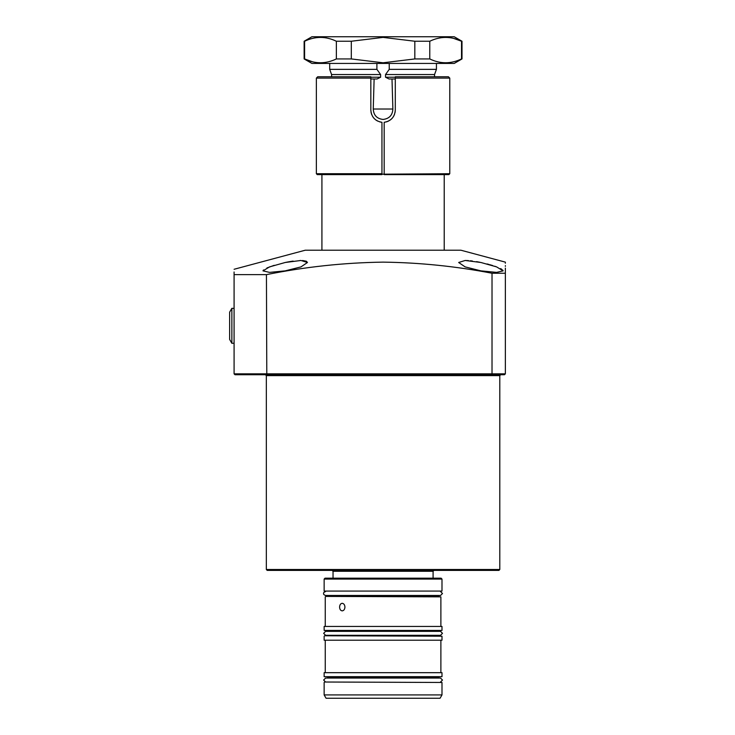 <?xml version="1.0" encoding="UTF-8"?>
<svg xmlns="http://www.w3.org/2000/svg" width="735" height="735" viewBox="0 0 735 735"><rect width="100%" height="100%" fill="white"/><g stroke="black" fill="none" stroke-linecap="round" stroke-linejoin="round"><path stroke-width="1.1" d="M498.909 570.397L267.218 570.397L266.327 569.506L499.8 569.506L498.909 570.397M499.8 569.506L499.8 375.613L266.327 375.613L265.436 374.731L269.662 374.731M300.79 374.731L394.18 374.731M480.901 270.857L465.136 266.888L458.668 262.487L465.181 260.475L480.901 262.487L496.584 266.888L503.135 270.857L496.621 272.391L480.901 270.857M479.817 262.257L476.556 261.642M472.366 261.008L470.363 260.769M468.452 260.603L465.09 260.475M274.201 265.326L266.934 267.953M263.516 269.947L263.001 270.783M307.469 262.487L300.983 266.897L285.226 270.857L269.515 272.391L262.992 270.857L269.552 266.888L285.226 262.487L300.937 260.475L307.469 262.487L306.403 261.247L302.554 260.512M503.126 270.774L502.712 270.048M501.794 269.313L500.544 268.597M496.676 266.924L494.719 266.226M492.716 265.565L489.85 264.71M488.986 264.462L487.066 263.948M234.088 269.276L305.245 250.212L460.891 250.212L505.358 262.129L505.358 263.24M234.088 373.839L492.018 373.839L491.651 374.731L504.467 374.731L505.358 373.839L505.358 273.245C505.358 258.748 505.358 258.748 505.358 273.245L492.018 273.245C455.875 266.29 419.556 262.588 383.064 262.129C344.008 262.689 305.135 266.86 266.438 274.633L266.796 374.731L234.979 374.731L234.088 373.839L234.088 274.633L266.438 274.633M505.358 273.245L505.358 268.091M505.358 266.373L505.358 265.601M249.652 374.731L261.219 374.731M491.651 374.731L266.796 374.731M496.465 374.731L500.691 374.731L499.8 375.613M234.088 274.633C234.088 267.549 234.088 267.549 234.088 274.633L234.088 271.987M300.863 260.475L300.036 260.484M293.146 261.09L291.694 261.292M291.63 261.311L289.562 261.651M288.892 261.77L285.511 262.423M504.467 374.731L505.358 373.839L492.018 373.839L492.018 273.245M389.228 63.431L389.228 69.356L385.526 74.547L385.526 77.221L389.081 78.994L392.003 78.994L392.876 109.019C392.508 115.257 389.238 118.73 383.064 119.438C376.89 118.73 373.619 115.257 373.251 109.019L374.124 78.994L377.046 78.994L380.611 77.221L380.611 74.547L376.899 69.356L376.899 63.431M321.921 250.212L321.921 174.608M444.216 250.212L444.216 174.608M316.362 78.112L316.362 173.717L381.952 173.717L381.952 122.304C375.126 121.11 371.423 117.049 370.835 110.131L370.835 78.112L316.362 78.112L317.695 76.771L370.835 76.771L325.871 76.771L331.586 76.771L331.586 74.547L329.703 69.356L329.703 63.431M389.228 69.356L436.434 69.356L436.434 63.431M385.526 74.547L434.541 74.547L436.434 69.356M321.076 174.608L449.774 173.717L449.774 78.112L395.292 78.112L395.292 76.771L448.433 76.771L434.541 76.771L434.541 74.547M392.003 78.994L395.292 78.994M370.835 78.994L374.124 78.994M331.586 74.547L380.611 74.547M329.703 69.356L376.899 69.356M304.134 58.938L311.916 63.431L454.221 63.431L462.003 58.938L461.525 58.938L461.525 41.243L462.003 41.243L454.221 36.75L311.916 36.75L304.134 41.243L304.134 58.938L304.602 58.938C315.131 64.028 325.715 64.028 336.364 58.938L336.364 41.243C325.835 36.153 315.251 36.153 304.602 41.243L304.134 41.243M312.026 38.514L312.641 38.367M328.49 38.404L329.363 38.633M453.651 38.404L461.525 41.243C451.005 36.153 440.412 36.153 429.773 41.243L414.825 41.243L383.064 37.393L351.302 41.243L336.364 41.243M351.302 41.243L351.302 58.938L383.064 62.787L414.825 58.938L414.825 41.243M351.302 58.938L336.364 58.938M312.476 61.777L304.602 58.938L304.602 41.243M454.101 61.666L453.495 61.823M437.637 61.777L436.774 61.547M429.773 41.243L429.773 58.938C440.293 64.028 450.877 64.028 461.525 58.938M429.773 58.938L414.825 58.938M395.292 76.771L395.292 77.708M434.541 76.771L440.256 76.771M449.774 173.717L448.883 174.608L384.175 174.608L445.061 174.608M395.292 78.112L395.292 110.131C394.723 117.04 391.02 121.1 384.175 122.304L384.175 173.717M381.952 173.717L381.952 174.608L317.244 174.608L316.362 173.717M371.046 112.391L371.671 114.559M372.673 116.58L374.032 118.372M375.695 119.888L377.625 121.082M379.719 121.891L381.952 122.304M386.417 121.891L388.512 121.073M390.432 119.888L392.095 118.372M393.455 116.571L394.465 114.559M395.081 112.391L395.292 110.131M370.835 76.771L370.835 78.112M229.642 312.173L231.865 308.323L229.642 312.173L229.642 339.451L231.865 343.3L231.865 308.323L234.088 308.388M344.945 607.082C344.761 609.379 343.842 610.638 342.188 610.868C340.59 610.638 339.726 609.379 339.598 607.082C339.726 604.786 340.59 603.527 342.188 603.306C343.833 603.527 344.761 604.786 344.945 607.082M325.026 578.179L441.101 578.179L441.992 579.07L324.144 579.07L325.026 578.179M441.992 591.078L324.144 591.078L441.992 591.078L441.992 579.07M325.697 596.416L440.881 596.857L325.697 596.416M441.992 630.428L324.144 630.428L441.992 630.428L441.992 626.431L324.144 626.431L324.144 630.428M324.585 635.766L441.992 636.216L324.585 635.766M438.538 677.569L327.589 677.569L327.589 678.056L325.605 678.056L440.522 678.056L438.538 678.056L438.988 677.128L430.315 677.128M441.992 676.678L324.144 676.678L441.992 676.678L441.992 672.681L324.144 672.681L324.144 676.678M324.585 682.016L441.992 682.466L324.585 682.016M441.992 694.915L324.144 694.915L326.064 698.25L440.063 698.25L441.992 694.915L441.992 682.466M324.144 636.216L324.144 640.213L441.992 640.213L441.992 636.216M373.251 109.019L392.876 109.019M385.526 77.221L395.292 77.221M370.835 77.221L380.611 77.221M433.09 578.179L433.09 571.288L333.038 571.288L332.146 570.397M327.589 595.479L327.589 595.966L438.988 596.416M438.538 631.347L327.139 630.878M327.139 635.766L438.988 635.766M266.327 569.506L266.327 375.613M333.038 578.179L333.038 571.288M433.09 571.288L433.981 570.397M462.003 41.243L462.003 58.938M449.774 78.112L448.433 76.771M234.088 343.227L231.865 343.3L229.642 339.451M324.144 694.915L324.144 682.466M325.256 672.681L325.256 640.213M324.144 591.078L324.144 579.07M325.256 626.431L325.256 596.857M440.881 626.431L440.881 596.857M438.538 595.966L438.538 595.479M440.881 672.681L440.881 640.213M440.522 682.016L442.498 680.04L440.522 678.056M325.605 682.016L323.63 680.04L325.605 678.056M342.437 631.347L440.522 631.347L442.498 633.322L440.522 635.306L325.605 635.306L323.63 633.322L325.605 631.347L342.437 631.347M325.605 591.519C323.887 592.254 323.225 592.915 323.63 593.503C323.308 594.202 323.97 594.863 325.605 595.479L440.522 595.479L442.498 593.503L440.522 591.519"/></g></svg>
